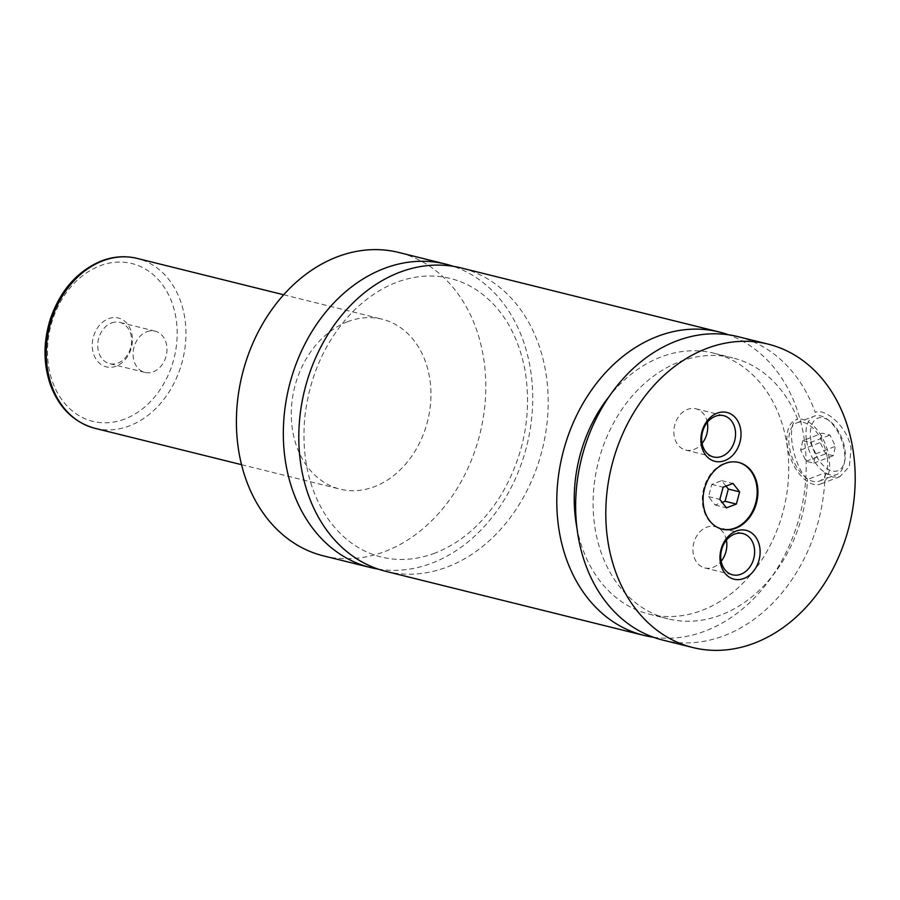 <?xml version="1.0" encoding="UTF-8"?>
<svg xmlns="http://www.w3.org/2000/svg" width="900" height="900" viewBox="0 0 900 900"><rect width="100%" height="100%" fill="white"/><g stroke="black" fill="none" stroke-linecap="round" stroke-linejoin="round"><path stroke-width="0.67" stroke-dasharray="4.5 3.38" d="M378.191 569.115A156.308 122.501 103.9 0 0 431.887 563.13A156.308 122.501 103.9 0 0 532.238 411.952A156.308 122.501 103.9 0 0 453.33 266.344M385.841 571.354A156.308 122.501 103.9 0 0 447.345 566.966A156.308 122.501 103.9 0 0 547.988 410.76A156.308 122.501 103.9 0 0 461.126 267.941M738.394 462.364A34.391 26.944 103.9 0 0 738.023 462.274A34.391 26.944 103.9 0 0 724.489 463.23A34.391 26.944 103.9 0 0 702.349 497.599A34.391 26.944 103.9 0 0 721.462 529.02A34.391 26.944 103.9 0 0 721.834 529.11M806.546 440.696A31.264 17.044 -110.9 0 0 836.539 474.581A31.264 17.044 -110.9 0 0 844.211 463.59A31.264 17.044 -110.9 0 0 844.234 450.045A31.264 17.044 -110.9 0 0 827.28 419.231A31.264 17.044 -110.9 0 0 814.241 416.16A31.264 17.044 -110.9 0 0 806.546 440.696M810.877 440.224A28.136 15.345 69.1 0 1 829.541 420.919A28.136 15.345 69.1 0 1 844.796 448.65A28.136 15.345 69.1 0 1 844.785 460.834A28.136 15.345 69.1 0 1 827.798 469.091A28.136 15.345 69.1 0 1 810.877 440.224M827.1 456.593A31.264 17.044 -110.9 0 0 797.107 422.707A31.264 17.044 -110.9 0 0 789.401 447.233A31.264 17.044 -110.9 0 0 819.394 481.118A31.264 17.044 -110.9 0 0 827.1 456.593M737.989 336.645A156.308 122.501 103.9 0 1 815.254 412.436C824.906 407.543 847.969 426.836 851.018 448.65L849.33 466.594L839.925 476.629L832.534 477.056L825.041 472.815L807.469 479.52C792.472 465.007 785.554 422.257 797.681 419.141L795.994 419.782A34.391 18.754 -110.9 0 0 787.523 446.771A34.391 18.754 -110.9 0 0 820.508 484.043A34.391 18.754 -110.9 0 0 828.979 457.054A34.391 18.754 -110.9 0 0 795.994 419.782M116.179 366.154A25.166 19.721 -76.1 0 1 92.621 349.954A25.166 19.721 -76.1 0 1 108.495 318.724A25.166 19.721 -76.1 0 1 132.041 334.912A25.166 19.721 -76.1 0 1 116.179 366.154M111.442 322.988A21.262 16.661 -76.1 0 1 119.812 322.391A21.262 16.661 -76.1 0 1 131.625 341.809A21.262 16.661 -76.1 0 1 117.934 363.06A21.262 16.661 -76.1 0 1 109.564 363.656A21.262 16.661 -76.1 0 1 97.751 344.228A21.262 16.661 -76.1 0 1 111.442 322.988M146.779 331.751A21.262 16.661 -76.1 0 1 155.149 331.155A21.262 16.661 -76.1 0 1 166.961 350.584A21.262 16.661 -76.1 0 1 153.27 371.824A21.262 16.661 -76.1 0 1 144.9 372.42A21.262 16.661 -76.1 0 1 133.088 353.002A21.262 16.661 -76.1 0 1 146.779 331.751M707.31 422.325A21.262 16.661 103.9 0 0 695.914 408.791A21.262 16.661 103.9 0 0 687.555 409.387A21.262 16.661 103.9 0 0 673.864 430.627A21.262 16.661 103.9 0 0 685.676 450.056A21.262 16.661 103.9 0 0 694.046 449.46A21.262 16.661 103.9 0 0 702.079 443.407M726.401 540.18A21.262 16.661 103.9 0 0 715.005 526.646A21.262 16.661 103.9 0 0 706.635 527.243A21.262 16.661 103.9 0 0 692.955 548.483A21.262 16.661 103.9 0 0 704.768 567.911A21.262 16.661 103.9 0 0 713.126 567.315A21.262 16.661 103.9 0 0 721.17 561.262M347.738 321.671A87.536 68.602 103.9 0 0 291.386 409.14A87.536 68.602 103.9 0 0 340.02 489.127A87.536 68.602 103.9 0 0 374.468 486.664A87.536 68.602 103.9 0 0 430.83 399.195A87.536 68.602 103.9 0 0 382.185 319.219A87.536 68.602 103.9 0 0 347.738 321.671M323.46 555.874A156.308 122.501 103.9 0 0 384.964 551.486A156.308 122.501 103.9 0 0 485.606 395.291A156.308 122.501 103.9 0 0 398.745 252.461M653.389 637.245A156.308 122.501 103.9 0 0 705.352 630.99A156.308 122.501 103.9 0 0 805.624 480.915A156.308 122.501 103.9 0 0 728.449 334.777M797.681 419.141A134.426 105.345 103.9 0 0 732.712 357.885A134.426 105.345 103.9 0 0 598.095 462.971A134.426 105.345 103.9 0 0 667.969 618.817A134.426 105.345 103.9 0 0 720.855 615.038A134.426 105.345 103.9 0 0 807.469 479.52M576.9 527.715A134.426 105.345 103.9 0 0 649.114 614.137A134.426 105.345 103.9 0 0 702.011 610.369A134.426 105.345 103.9 0 0 788.569 476.032A134.426 105.345 103.9 0 0 713.869 353.205A134.426 105.345 103.9 0 0 660.971 356.974A134.426 105.345 103.9 0 0 609.626 395.843M662.692 640.058A156.308 122.501 103.9 0 0 724.196 635.67A156.308 122.501 103.9 0 0 825.041 472.815M802.778 440.651L800.629 450.022L806.107 461.272L813.724 463.162L815.873 453.803L810.394 442.541L802.778 440.651L822.352 433.181L829.969 435.071L835.447 446.321L833.31 455.692L825.694 453.803L820.215 442.541L822.352 433.181M800.629 450.022L820.215 442.541M806.107 461.272L825.694 453.803M813.724 463.162L833.31 455.692M815.873 453.803L835.447 446.321M810.394 442.541L829.969 435.071M726.008 486.113L721.71 480.634L711.81 484.414L708.536 496.62L715.151 505.035L722.16 502.369M715.151 505.035L726.469 507.848M708.536 496.62L719.842 499.421M711.81 484.414L723.127 487.215M721.71 480.634L733.016 483.446M124.74 419.04A81.281 63.697 -76.1 0 1 48.679 366.728A81.281 63.697 -76.1 0 1 99.922 265.826A81.281 63.697 -76.1 0 1 175.984 318.139A81.281 63.697 -76.1 0 1 124.74 419.04M95.017 428.332A87.536 68.602 103.9 0 0 129.465 425.869A87.536 68.602 103.9 0 0 185.828 338.4A87.536 68.602 103.9 0 0 137.183 258.412M435.049 553.072C416.621 559.98 398.666 561.285 381.195 556.999C359.955 551.61 342.191 538.852 327.892 518.692C309.15 490.95 301.433 457.369 304.718 417.938C309.566 375.176 325.822 339.514 353.498 310.95C374.805 290.126 397.834 278.572 422.595 276.311C442.103 274.759 460.091 279.315 476.539 289.98C501.457 306.765 517.579 333.293 524.903 369.551C532.17 413.618 524.239 455.434 501.098 494.989C483.289 523.451 461.261 542.812 435.049 553.072M721.462 529.02L722.216 529.211M738.023 462.274L738.776 462.454M829.541 420.919L827.28 419.231M844.785 460.834L844.211 463.59M819.394 481.118L836.539 474.581M797.107 422.707L814.241 416.16M839.925 476.629L820.508 484.043M155.149 331.155L119.812 322.391M144.9 372.42L109.564 363.656M685.676 450.056L713.475 456.952M695.914 408.791L723.712 415.688M704.768 567.911L732.566 574.808M715.005 526.646L742.804 533.543M241.526 464.681L340.02 489.127M283.68 294.772L382.185 319.219M649.114 614.137L667.969 618.817M713.869 353.205L732.712 357.885"/><path stroke-width="1.35" d="M453.33 266.344A156.308 122.501 103.9 0 0 445.68 264.105A156.308 122.501 103.9 0 0 384.176 268.493A156.308 122.501 103.9 0 0 283.523 424.699A156.308 122.501 103.9 0 0 370.384 567.517A156.308 122.501 103.9 0 0 378.191 569.115M728.449 334.777A156.308 122.501 103.9 0 0 719.134 331.965L461.126 267.941A156.308 122.501 103.9 0 0 304.594 390.15A156.308 122.501 103.9 0 0 385.841 571.354L643.849 635.377A156.308 122.501 103.9 0 0 653.389 637.245M725.242 463.421A34.391 26.944 103.9 0 0 703.102 497.79A34.391 26.944 103.9 0 0 722.216 529.211A34.391 26.944 103.9 0 0 735.739 528.244A34.391 26.944 103.9 0 0 757.89 493.875A34.391 26.944 103.9 0 0 738.776 462.454A34.391 26.944 103.9 0 0 725.242 463.421M721.834 529.11A34.391 26.944 103.9 0 0 734.985 528.053A34.391 26.944 103.9 0 0 757.125 493.931A34.391 26.944 103.9 0 0 738.394 462.364M717.109 413.19A25.166 19.721 103.9 0 0 701.246 444.42A25.166 19.721 103.9 0 0 724.793 460.62A25.166 19.721 103.9 0 0 740.655 429.379A25.166 19.721 103.9 0 0 717.109 413.19M721.834 456.356A21.262 16.661 103.9 0 0 735.525 435.116A21.262 16.661 103.9 0 0 723.712 415.688A21.262 16.661 103.9 0 0 715.354 416.284A21.262 16.661 103.9 0 0 701.663 437.524A21.262 16.661 103.9 0 0 713.475 456.952A21.262 16.661 103.9 0 0 721.834 456.356M702.079 443.407A21.262 16.661 103.9 0 0 707.31 422.325M736.2 531.045A25.166 19.721 103.9 0 0 720.326 562.275A25.166 19.721 103.9 0 0 743.884 578.475A25.166 19.721 103.9 0 0 759.746 547.234A25.166 19.721 103.9 0 0 736.2 531.045M740.925 574.211A21.262 16.661 103.9 0 0 754.616 552.971A21.262 16.661 103.9 0 0 742.804 533.543A21.262 16.661 103.9 0 0 734.434 534.139A21.262 16.661 103.9 0 0 720.754 555.379A21.262 16.661 103.9 0 0 732.566 574.808A21.262 16.661 103.9 0 0 740.925 574.211M721.17 561.262A21.262 16.661 103.9 0 0 726.401 540.18M445.68 264.105L398.745 252.461A156.308 122.501 103.9 0 0 337.241 256.849A156.308 122.501 103.9 0 0 236.599 413.055A156.308 122.501 103.9 0 0 323.46 555.874L370.384 567.517M719.134 331.965A156.308 122.501 103.9 0 0 657.63 336.353A156.308 122.501 103.9 0 0 556.988 492.559A156.308 122.501 103.9 0 0 643.849 635.377M609.626 395.843A134.426 105.345 103.9 0 0 576.9 527.715M706.635 348.514A156.308 122.501 103.9 0 0 605.992 504.709A156.308 122.501 103.9 0 0 692.854 647.539A156.308 122.501 103.9 0 0 754.357 643.151A156.308 122.501 103.9 0 0 855 486.945A156.308 122.501 103.9 0 0 768.139 344.126A156.308 122.501 103.9 0 0 706.635 348.514M768.139 344.126L737.989 336.645A156.308 122.501 103.9 0 0 581.445 458.843A156.308 122.501 103.9 0 0 662.692 640.058L692.854 647.539M736.357 504.067L739.631 491.873L733.016 483.446L723.127 487.215L719.842 499.421L726.469 507.848L736.357 504.067L725.051 501.266L728.325 489.06L739.631 491.873M722.16 502.369L725.051 501.266M728.325 489.06L726.008 486.113M137.183 258.412A87.536 68.602 103.9 0 0 102.735 260.876A87.536 68.602 103.9 0 0 46.373 348.345A87.536 68.602 103.9 0 0 95.017 428.332C74.228 422.539 59.456 408.296 50.681 385.582C43.155 364.129 43.121 341.719 50.569 318.364C60.559 290.081 77.524 270.945 101.464 260.921C113.445 256.399 125.359 255.566 137.183 258.412L283.68 294.772M95.017 428.332L241.526 464.681"/></g></svg>
